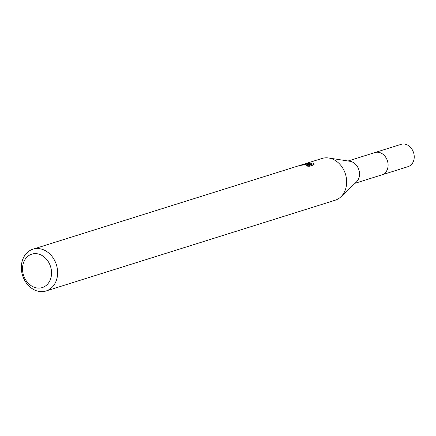 <?xml version="1.0" encoding="UTF-8"?>
<svg xmlns="http://www.w3.org/2000/svg" width="436" height="436" viewBox="0 0 436 436"><rect width="100%" height="100%" fill="white"/><g stroke="black" fill="none" stroke-linecap="round" stroke-linejoin="round"><path stroke-width="0.65" d="M348.07 160.993L374.916 152.567A11.679 9.461 72.6 0 1 377.587 152.219A11.679 9.461 72.6 0 1 387.844 162.486A11.679 9.461 72.6 0 1 381.909 174.852L355.068 183.278M374.606 152.665A11.685 9.467 72.6 0 1 377.598 152.213A11.685 9.467 72.6 0 1 387.893 162.683A11.685 9.467 72.6 0 1 381.598 174.95M303.925 164.143L321.959 158.481A21.898 17.74 72.6 0 1 326.973 157.827A21.898 17.74 72.6 0 1 328.7 157.995L349.928 161.282A11.679 9.461 72.6 0 1 358.861 169.849A11.679 9.461 72.6 0 1 356.43 181.981L340.881 196.81A21.898 17.74 72.6 0 1 335.077 200.266L46.042 290.986A21.898 17.74 72.6 0 1 41.028 291.64A21.898 17.74 72.6 0 1 21.8 272.391A21.898 17.74 72.6 0 1 32.923 249.201A21.898 17.74 72.6 0 1 37.937 248.553A21.898 17.74 72.6 0 1 57.165 267.797A21.898 17.74 72.6 0 1 46.042 290.986M328.7 157.995A21.898 17.74 72.6 0 1 345.443 174.062A21.898 17.74 72.6 0 1 340.881 196.81M311.811 163.048L309.604 164.95L313.522 163.718L314.149 164.764L309.32 166.28L305.712 165.996L307.489 165.32L305.26 164.645L301.091 165.32A21.898 17.74 -107.4 0 0 299.216 165.647L306.557 164.236L308.683 164.568L307.135 164.056L303.816 164.176L32.923 249.201M304.17 164.061L311.805 163.053M35.796 253.627A17.516 14.192 72.6 0 1 51.497 271.475A17.516 14.192 72.6 0 1 38.27 288.098A17.516 14.192 72.6 0 1 22.563 270.255A17.516 14.192 72.6 0 1 35.796 253.627M307.516 165.729L308.786 166.018L308.683 164.568M310.247 164.356L308.519 164.497M313.609 164.933L313.522 163.718M309.691 166.16L309.604 164.95M374.47 152.709A11.696 9.472 72.6 0 1 374.922 152.551A11.696 9.472 72.6 0 1 388.078 164.116A11.696 9.472 72.6 0 1 381.925 174.863A11.696 9.472 72.6 0 1 381.467 174.994M374.922 152.551L401.06 144.36A11.679 9.461 72.6 0 1 414.2 155.914A11.679 9.461 72.6 0 1 408.058 166.645L381.925 174.863M307.489 165.32L307.549 166.165"/></g></svg>
